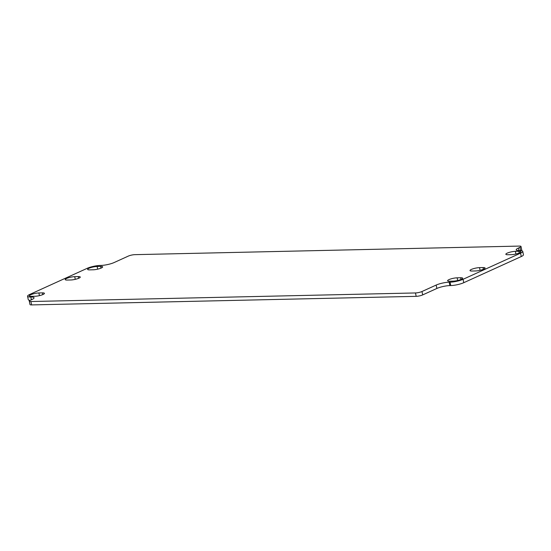 <?xml version="1.0" encoding="UTF-8"?>
<svg xmlns="http://www.w3.org/2000/svg" width="551" height="551" viewBox="0 0 551 551"><rect width="100%" height="100%" fill="white"/><g stroke="black" fill="none" stroke-linecap="round" stroke-linejoin="round"><path stroke-width="0.83" d="M511.404 254.658L507.877 254.734A5.896 1.205 168 0 1 505.846 254.266A5.896 1.205 168 0 1 509.076 252.448A5.896 1.205 168 0 1 515.343 251.339L518.863 251.263A5.896 1.205 168 0 1 520.895 251.731A5.896 1.205 168 0 1 517.671 253.55A5.896 1.205 168 0 1 511.404 254.658M453.17 281.141L449.65 281.217A5.896 1.205 168 0 1 447.619 280.741A5.896 1.205 168 0 1 450.842 278.93A5.896 1.205 168 0 1 457.116 277.821L460.636 277.745A5.896 1.205 168 0 1 462.668 278.214A5.896 1.205 168 0 1 459.438 280.032A5.896 1.205 168 0 1 453.17 281.141M475.568 270.954L472.042 271.03A5.896 1.205 168 0 1 470.01 270.562A5.896 1.205 168 0 1 473.24 268.743A5.896 1.205 168 0 1 479.508 267.634L483.027 267.559A5.896 1.205 168 0 1 485.059 268.027A5.896 1.205 168 0 1 481.836 269.845A5.896 1.205 168 0 1 475.568 270.954M93.167 269.79L89.648 269.873A5.896 1.205 168 0 1 87.616 269.398A5.896 1.205 168 0 1 90.839 267.586A5.896 1.205 168 0 1 97.114 266.477L100.633 266.395A5.896 1.205 168 0 1 102.665 266.87A5.896 1.205 168 0 1 99.435 268.688A5.896 1.205 168 0 1 93.167 269.79M34.933 296.273L31.414 296.355A5.896 1.205 168 0 1 29.382 295.88A5.896 1.205 168 0 1 32.612 294.062A5.896 1.205 168 0 1 38.88 292.96L42.399 292.877A5.896 1.205 168 0 1 44.431 293.352A5.896 1.205 168 0 1 41.201 295.164A5.896 1.205 168 0 1 34.933 296.273M70.769 279.977L67.25 280.06A5.896 1.205 168 0 1 65.218 279.584A5.896 1.205 168 0 1 68.448 277.766A5.896 1.205 168 0 1 74.716 276.664L78.235 276.581A5.896 1.205 168 0 1 80.267 277.057A5.896 1.205 168 0 1 77.037 278.868A5.896 1.205 168 0 1 70.769 279.977M128.307 256.098A4.718 0.964 168 0 1 134.816 254.658L519.373 246.083A4.718 0.964 168 0 1 520.998 246.462A4.718 0.964 168 0 1 519.903 247.365L518.415 248.046A9.429 1.928 -12 0 0 516.232 249.844A9.429 1.928 -12 0 0 519.483 250.602A9.429 1.928 168 0 1 522.734 251.359A9.429 1.928 168 0 1 520.543 253.164L463.06 279.302A9.429 1.928 168 0 1 450.05 282.174L449.168 282.195A9.429 1.928 -12 0 0 436.158 285.067L421.97 291.52A4.718 0.964 168 0 1 415.461 292.953L30.911 301.528A4.718 0.964 168 0 1 29.286 301.149A4.718 0.964 168 0 1 30.374 300.247L31.868 299.572A9.429 1.928 -12 0 0 34.052 297.767A9.429 1.928 -12 0 0 30.801 297.01A9.429 1.928 168 0 1 27.55 296.259A9.429 1.928 168 0 1 29.733 294.454L87.223 268.309A9.429 1.928 168 0 1 100.234 265.437L101.115 265.417A9.429 1.928 -12 0 0 114.126 262.545L128.307 256.098M27.55 296.259L28.266 299.641A9.429 1.928 -12 0 0 30.133 300.364M29.286 301.149L30.002 304.538A4.718 0.964 -12 0 0 31.627 304.917L416.184 296.342A4.718 0.964 -12 0 0 422.693 294.902L436.874 288.455A9.429 1.928 168 0 1 449.885 285.583L450.766 285.563A9.429 1.928 -12 0 0 463.777 282.691L521.267 256.546A9.429 1.928 -12 0 0 523.45 254.741L522.734 251.359M520.867 250.636A4.718 0.964 -12 0 0 521.714 249.851L520.998 246.462M518.863 251.263L519.235 252.992M515.343 251.339L515.915 254.018M460.636 277.745L461.001 279.474M457.116 277.821L457.681 280.5M483.027 267.559L483.399 269.287M479.508 267.634L480.079 270.314M100.633 266.395L100.998 268.13M97.114 266.477L97.685 269.157M42.764 294.606L42.399 292.877M38.88 292.96L39.452 295.639M78.235 276.581L78.6 278.31M74.716 276.664L75.287 279.343M30.801 297.01L31.393 299.785M30.911 301.528L31.627 304.917M415.461 292.953L416.184 296.342M421.97 291.52L422.693 294.902M436.158 285.067L436.874 288.455M449.168 282.195L449.885 285.583M450.05 282.174L450.766 285.563M463.06 279.302L463.777 282.691M520.543 253.164L521.267 256.546M518.415 248.046L518.959 250.609M519.903 247.365L520.599 250.615"/></g></svg>
